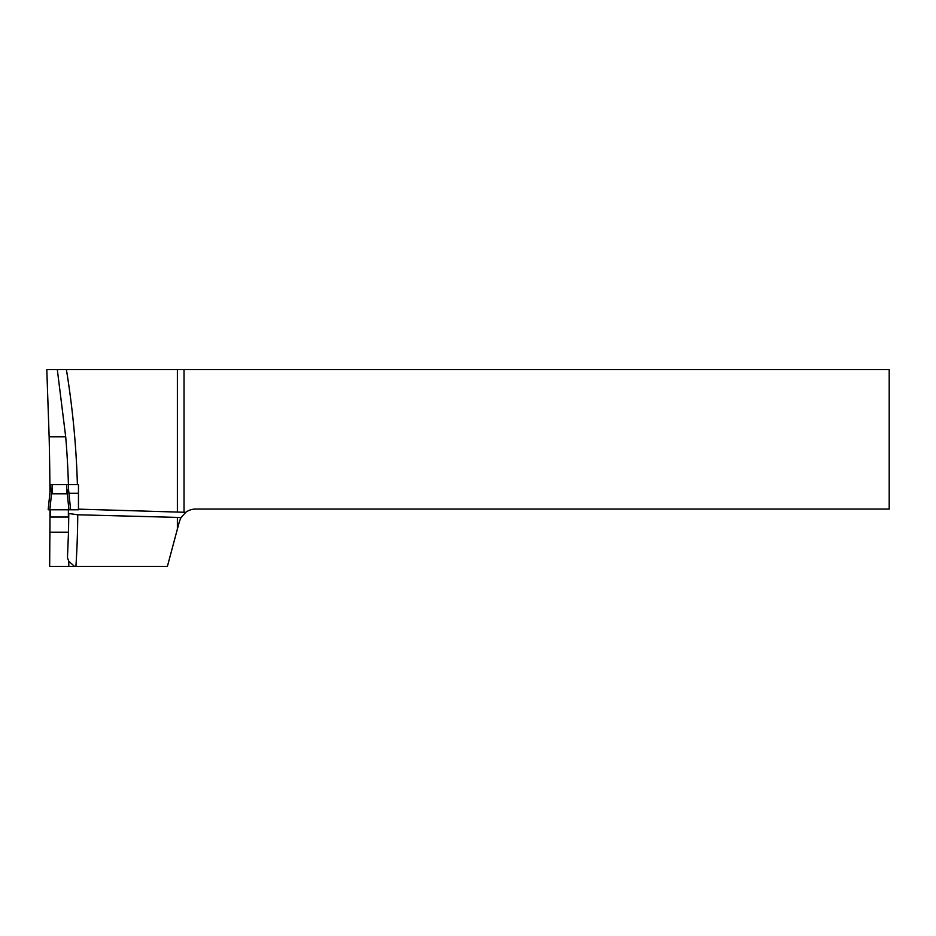 <?xml version="1.0" encoding="UTF-8"?>
<svg xmlns="http://www.w3.org/2000/svg" width="936" height="936" viewBox="0 0 936 936"><rect width="100%" height="100%" fill="white"/><g stroke="black" fill="none" stroke-linecap="round" stroke-linejoin="round"><path stroke-width="1.4" d="M49.959 492.348A3064.242 3064.242 0 0 0 49.9 484.567A3064.242 3064.242 0 0 0 49.14 436.796L46.8 369.603L184.029 369.603L184.029 512.261L78.46 509.149L78.46 484.567L68.422 484.567A861.623 861.623 0 0 0 65.695 436.796L57.307 369.603M50.006 509.769L49.666 566.397L167.392 566.397L179.408 521.539L177.384 529.097L177.384 517.397L180.929 517.76L185.737 512.308A16.825 16.825 0 0 1 195.659 509.067L889.2 509.067L889.2 369.603L184.029 369.603M49.971 525.576L49.9 535.989M49.877 537.79L49.959 527.647M49.959 526.863L49.982 520.779M49.924 532.198L68.503 532.198L68.784 513.513L77.746 514.777L177.384 517.397M68.503 532.198L67.45 557.716L68.796 561.226L74.482 566.397M68.761 517.035L49.994 517.035M179.408 521.539L180.929 517.76M49.9 484.567L52.112 493.787L66.69 493.787L68.375 488.838L68.422 484.567M177.384 369.603L177.384 511.758M184.029 512.261L185.737 512.308M67.228 493.061L68.925 509.769L78.46 509.769L78.46 509.149M78.46 493.26L68.936 493.26M49.14 436.796L65.695 436.796M68.375 484.567L50.427 484.567M50.427 509.769L50.427 517.035M68.375 509.769L68.375 517.035M68.925 509.769L49.865 509.769L51.574 493.061M49.865 509.769L48.181 509.769L50.427 487.738L48.181 509.769M70.609 509.769L68.375 487.738L70.609 509.769M69.709 509.769L49.093 509.769L69.709 509.769M77.746 514.777A870.585 870.585 0 0 1 75.921 566.397M66.397 369.603A870.585 870.585 0 0 1 77.395 484.567M68.796 566.397L68.796 561.226M52.112 484.567L52.112 493.787M66.69 484.567L66.69 493.787"/></g></svg>
